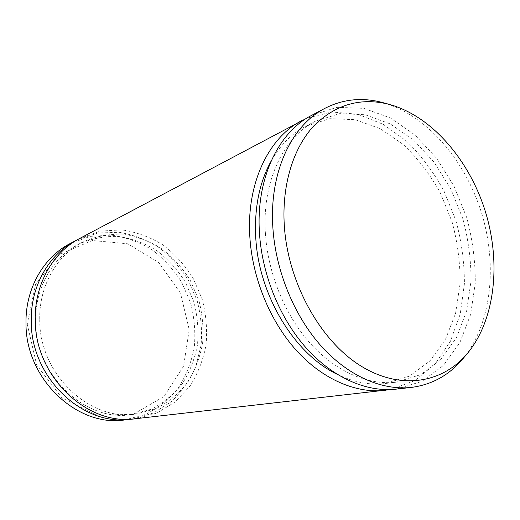 <?xml version="1.0" encoding="UTF-8"?>
<svg xmlns="http://www.w3.org/2000/svg" width="520" height="520" viewBox="0 0 520 520"><rect width="100%" height="100%" fill="white"/><g stroke="black" fill="none" stroke-linecap="round" stroke-linejoin="round"><path stroke-width="0.39" stroke-dasharray="2.6 1.95" d="M27.235 324.103L36.719 365.112L61.925 397.878L96.759 415.253L133.25 414.317L163.963 396.487L183.56 366.262L189.215 329.647L180.453 293.053L158.815 262.626L127.706 243.769L92.3 240.513L59.209 254.592L35.568 284.336L27.235 324.103M124.573 419.965L145.405 414.499C158.256 408.025 169.24 399.152 178.36 387.881C186.16 375.576 191.471 362.082 194.298 347.412C195.631 332.449 194.395 317.603 190.6 302.887L181.636 282.178C173.518 269.425 163.573 258.564 151.788 249.594C139.191 242.002 125.769 237.178 111.508 235.125L90.213 236.379L69.94 243.646M133.211 418.951L153.68 412.913L171.522 401.525C181.831 391.599 189.911 379.938 195.78 366.529L201.091 345.189C202.293 330.278 201 315.497 197.203 300.839L188.318 280.195C180.31 267.449 170.502 256.536 158.886 247.462C146.471 239.72 133.204 234.669 119.093 232.31L97.935 233.006L77.642 239.603M35.705 321.178C35.113 375.343 85.663 422.26 131.267 414.668L151.099 409.272C163.326 402.987 173.764 394.42 182.416 383.572C189.813 371.735 194.844 358.768 197.503 344.669C198.731 330.291 197.522 316.024 193.869 301.873L185.263 281.964C177.495 269.685 167.98 259.214 156.715 250.556C144.677 243.211 131.846 238.505 118.222 236.438C104.474 236.054 91.221 238.654 78.462 244.238C52.839 257.173 35.016 287.709 35.705 321.178M39.735 319.631C39.182 374.329 90.148 421.74 136.032 414.082L155.981 408.642C168.266 402.311 178.756 393.673 187.447 382.726C194.87 370.786 199.914 357.708 202.566 343.493C203.788 328.991 202.553 314.6 198.868 300.326L190.197 280.228C182.37 267.839 172.79 257.27 161.453 248.521C149.344 241.092 136.435 236.321 122.727 234.214C108.895 233.811 95.563 236.411 82.719 242.021C56.94 255.034 39.013 285.838 39.735 319.631M135.603 418.717L156.722 413.147L175.214 401.921L190.053 385.996C197.919 373.445 203.261 359.684 206.083 344.721C207.389 329.453 206.102 314.308 202.222 299.286L193.089 278.142C184.841 265.103 174.739 253.994 162.78 244.81C150.001 237.016 136.376 232.044 121.914 229.899L100.315 231.101L79.742 238.446M390.754 389.558L414.921 380.556L435.097 364.013L450.379 341.334L460.226 314.08L464.406 283.842C464.432 262.73 461.611 241.67 455.936 220.675L443.859 190.723C433.478 171.944 421.083 155.435 406.666 141.2L383.13 124.293L357.701 114.224L331.708 111.989L306.683 118.228M336.921 374.166C353.541 382.31 369.733 385.418 385.489 383.494L409.591 376.097L429.91 360.958L445.451 339.45L455.604 313.157L460.076 283.719C460.278 263.068 457.62 242.45 452.082 221.864L440.187 192.562C429.916 174.239 417.644 158.243 403.371 144.573L380.133 128.629L355.154 119.678L329.836 118.677L305.773 126.21C291.688 133.523 280.092 145.243 270.985 161.363M265.395 233.097C267.839 273.533 285.129 315.51 310.694 343.837C336.362 372.079 368.576 385.535 396.396 382.154L420.602 374.686L440.96 359.365L456.495 337.597L466.603 310.986L470.99 281.183C471.133 260.28 468.397 239.401 462.781 218.55L450.756 188.858L434.142 162.247L413.666 140.153L390.293 123.916L365.17 114.745L339.709 113.62L315.523 121.141C283.66 137.013 262.015 181.317 265.395 233.097M396.253 389.129L421.896 381.44L443.463 365.397L459.907 342.524L470.6 314.542L475.254 283.199C475.416 261.222 472.55 239.272 466.648 217.353L453.999 186.147L436.514 158.178L414.954 134.959L390.312 117.923L363.818 108.355L336.96 107.315L311.461 115.473M462.436 359.307C491.524 324.474 497.79 265.61 481.481 212.758C465.049 159.946 426.601 114.94 382.915 102.648M131.267 414.668L136.032 414.082M78.462 244.238L82.719 242.021M385.489 383.494L396.396 382.154M305.773 126.21L315.523 121.141"/><path stroke-width="0.78" d="M77.642 239.603L69.94 243.646C43.634 257.231 25.357 288.652 26 323.05C25.285 378.924 77.305 427.394 124.573 419.965L133.211 418.951M75.504 240.695C48.984 254.384 30.563 286.169 31.245 321.016C30.582 377.618 83.18 426.764 130.832 419.257M306.683 118.228L79.742 238.446C53.059 252.219 34.522 284.278 35.243 319.462C34.619 376.623 87.659 426.283 135.603 418.717L390.754 389.558M301.743 120.627C268.886 137.384 246.5 182.982 249.795 236.178C252.194 277.888 269.971 321.172 296.4 350.441C322.946 379.626 356.35 393.627 385.32 390.371M270.985 161.363C259.428 182.52 254.339 207.669 255.717 236.808C258.369 294.71 294.32 353.86 336.921 374.166M389.876 104.546L382.915 102.648C362.635 97.11 343.324 98.995 324.968 108.303L311.461 115.473C278.44 132.294 255.977 178.451 259.422 232.44C261.937 274.768 279.962 318.753 306.663 348.504C333.476 378.17 367.133 392.405 396.253 389.129L411.444 387.406C431.847 384.709 448.844 375.343 462.436 359.307L467.103 353.808C495.203 320.171 501.235 262.977 485.368 211.556C469.385 160.167 432.062 116.402 389.876 104.546C361.244 97.065 335.913 104.156 313.878 125.814C293.423 147.745 281.794 184.567 284.291 225.316C287.736 281.801 319.507 339.625 359.457 365.085C399.484 390.683 442.059 383.565 467.103 353.808M324.968 108.303C291.733 125.223 269.178 172.133 272.844 227.233C275.522 270.426 293.897 315.387 320.964 345.807C348.147 376.135 382.148 390.702 411.444 387.406"/></g></svg>
